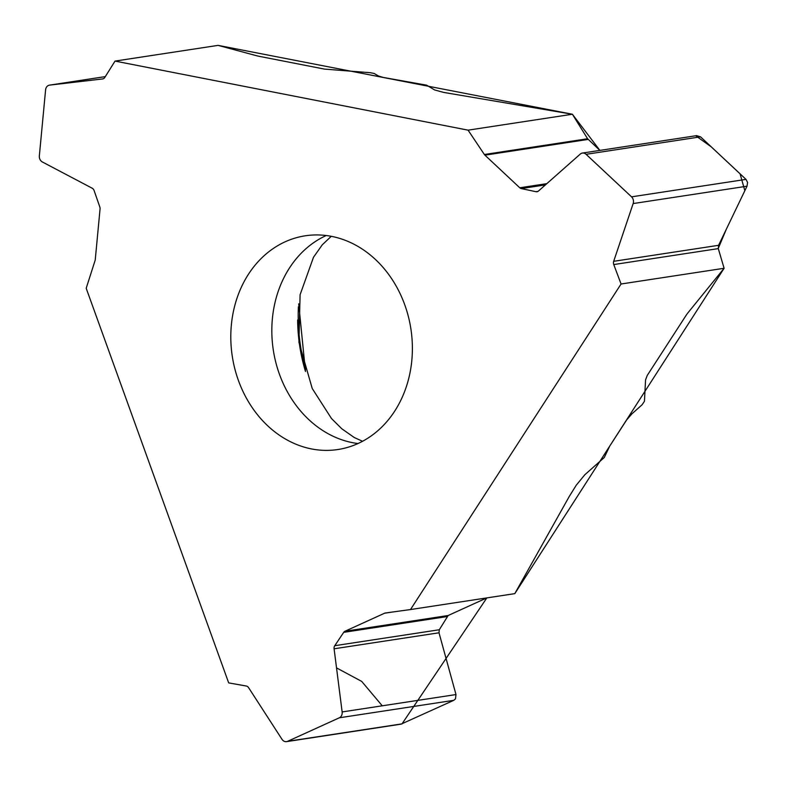 <?xml version="1.0" encoding="UTF-8"?>
<svg xmlns="http://www.w3.org/2000/svg" width="787" height="787" viewBox="0 0 787 787"><rect width="100%" height="100%" fill="white"/><g stroke="black" fill="none" stroke-linecap="round" stroke-linejoin="round"><path stroke-width="1.18" d="M305.504 371.474A152.048 127.081 81.3 0 1 297.643 319.965M218.078 45.371L115.03 61.091L468.078 130.16L572.385 114.243L443.642 92.413L434.581 89.934L426.613 85.173L383.328 77.451L378.478 75.995L374.209 73.486L370.51 72.729L324.48 69.099L259.897 56.467A18.967 2.991 -174.6 0 1 256.149 55.611L218.078 45.371L572.385 114.243L599.881 150.396L587.594 138.748L572.385 114.243M410.499 609.551L514.806 593.634L569.129 496.695L576.192 485.284L584.839 474.738L604.278 457.513L609.659 446.219L626.678 419.894L631.882 413.873L642.094 404.774L644.455 401.252L645.547 379.924L647.258 375.409L685.782 315.853A18.967 7.142 -46.9 0 1 688.576 312.016L724.109 268.278L621.061 283.999L410.499 609.551L385.325 613.004A3.797 3.168 81.3 0 0 385.286 613.014A3.797 3.168 81.3 0 0 384.577 613.221L344.942 631.263A3.797 3.168 81.3 0 0 343.683 632.354L334.77 645.704A4.171 3.482 81.3 0 0 334.091 648.793L342.138 711.93A5.686 4.752 81.3 0 1 339.335 717.793L287.639 741.315A5.686 4.752 81.3 0 1 286.586 741.629A5.686 4.752 81.3 0 1 281.992 739.308L248.613 687.7A4.171 3.482 81.3 0 0 246.203 686.008L228.683 682.89L86.196 288.268L95.089 260.477A3.797 3.168 81.3 0 0 95.266 259.592L100.057 208.948A3.797 3.168 81.3 0 0 99.831 207.05L94.115 190.582A4.171 3.482 81.3 0 0 92.158 188.201L42.36 161.974A5.686 4.752 81.3 0 1 39.35 155.885L45.597 89.826A5.686 4.752 81.3 0 1 49.483 85.134A5.686 4.752 81.3 0 1 49.63 85.114L102.694 78.936M311.544 448.934A108.104 90.348 81.3 0 1 230.857 340.633A108.104 90.348 81.3 0 1 305.287 235.795A108.104 90.348 81.3 0 1 410.912 329.035A108.104 90.348 81.3 0 1 337.898 449.525A108.104 90.348 81.3 0 1 311.544 448.934M305.051 369.959L305.1 367.804A169.185 141.404 81.3 0 1 298.381 306.832M305.395 371.11L305.435 368.906A3.797 2.587 -178.7 0 0 305.1 367.804L298.706 303.841M402 723.892L486.838 597.904L448.157 615.513L439.294 629.748L438.998 632.787L455.988 694.557L455.476 698.866L453.794 700.322L401.016 724.168M468.078 130.16L484.369 154.498A3.797 3.168 81.3 0 0 484.93 155.167L519.774 187.778A3.797 3.168 81.3 0 0 521.269 188.575L535.898 191.694A4.171 3.482 81.3 0 0 536.97 191.733A4.171 3.482 81.3 0 0 538.524 190.985L580.275 154.075A5.686 4.752 81.3 0 1 582.4 153.062A5.686 4.752 81.3 0 1 586.089 154.311L631.548 196.839A5.686 4.752 81.3 0 1 633.161 203.567L613.683 261.314A4.171 3.482 81.3 0 0 613.762 264.56L718.285 248.603L718.59 245.308L747.011 186.194L747.591 182.495L745.997 179.377L700.548 136.84L696.603 135.639M718.285 248.603L724.109 268.278M115.03 61.091L104.809 77.421A4.171 3.482 81.3 0 1 102.585 78.956A4.171 3.482 81.3 0 1 102.487 78.966M613.762 264.56L621.061 283.999M514.806 593.634L724.109 268.278L718.246 248.426L726.411 229.037L744.846 190.69L740.075 173.819L711.222 146.825L695.806 135.826M336.531 667.897L361.705 681.404L382.256 705.811M326.231 235.52A108.104 90.348 -98.7 0 0 272.853 346.831A108.104 90.348 -98.7 0 0 352.566 442.678A108.104 90.348 -98.7 0 0 357.977 443.534M49.63 85.114L105.32 76.614L49.483 85.134M343.683 632.354L446.967 616.595M334.77 645.704L439.294 629.748M334.091 648.793L438.998 632.787M384.577 613.221L391.956 612.099M344.942 631.263L448.157 615.513M342.138 711.93L455.988 694.557M339.335 717.793L453.794 700.322M287.639 741.315L402.098 723.853M521.269 188.575L545.43 184.886M535.898 191.694L537.974 191.379M613.683 261.314L718.59 245.308M484.369 154.498L587.594 138.748M484.93 155.167L588.145 139.417M519.774 187.778L546.827 183.646M586.089 154.311L700.548 136.84M631.548 196.839L745.997 179.377M633.161 203.567L747.011 186.194M331.258 236.316L322.296 244.787L313.482 257.28L300.093 294.751L298.932 342.247L312.232 388.503L331.475 418.507L341.853 428.817L354.268 437.523L362.541 441.281M305.435 368.906A3.797 3.797 0 0 0 305.307 367.844M400.927 724.178L286.586 741.629M696.475 135.659L582.4 153.062"/></g></svg>
